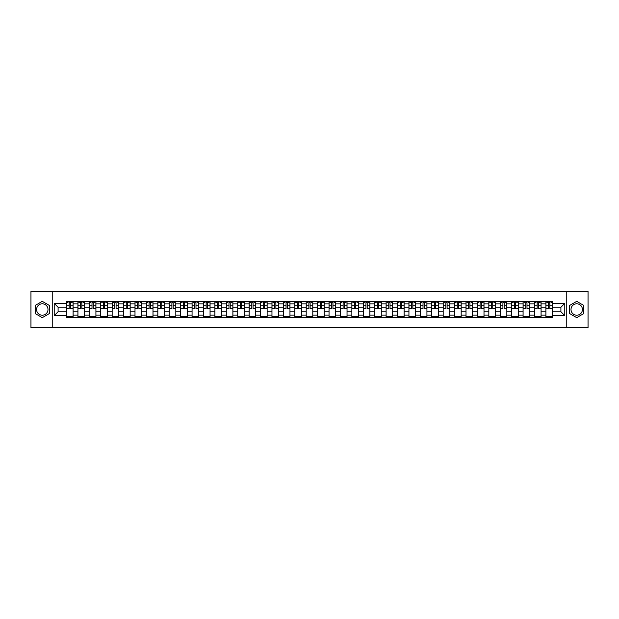<?xml version="1.0" encoding="UTF-8"?>
<svg xmlns="http://www.w3.org/2000/svg" width="619" height="619" viewBox="0 0 619 619"><rect width="100%" height="100%" fill="white"/><g stroke="black" fill="none" stroke-linecap="round" stroke-linejoin="round"><path stroke-width="0.93" d="M42.293 315.21A5.71 5.71 0 0 1 36.583 309.5A5.71 5.71 0 0 1 42.293 303.79A5.71 5.71 0 0 1 47.996 309.5A5.71 5.71 0 0 1 42.293 315.21M576.707 315.21A5.71 5.71 0 0 1 571.004 309.5A5.71 5.71 0 0 1 576.707 303.79A5.71 5.71 0 0 1 582.417 309.5A5.71 5.71 0 0 1 576.707 315.21M566.246 327.791L588.05 327.791L588.05 291.209L30.95 291.209L30.95 327.791L566.246 327.791L566.246 291.209M77.924 317.369L77.924 303.867L73.096 303.867L73.096 317.369M73.096 303.867L73.096 301.631M77.924 303.867L77.924 301.631M84.509 301.631L84.509 317.369M89.337 317.369L89.337 301.631M95.922 301.631L95.922 317.369M100.75 317.369L100.75 301.631M107.335 301.631L107.335 317.369M112.163 317.369L112.163 301.631M118.755 301.631L118.755 317.369M123.583 317.369L123.583 301.631M130.168 301.631L130.168 317.369M134.996 317.369L134.996 301.631M141.581 301.631L141.581 317.369M146.409 317.369L146.409 301.631M152.994 301.631L152.994 317.369M157.822 317.369L157.822 301.631M164.406 301.631L164.406 317.369M169.235 317.369L169.235 301.631M175.819 301.631L175.819 317.369M180.655 317.369L180.655 301.631M187.24 301.631L187.24 317.369M192.068 317.369L192.068 301.631M198.653 301.631L198.653 317.369M203.481 317.369L203.481 301.631M210.065 301.631L210.065 317.369M214.894 317.369L214.894 301.631M221.478 301.631L221.478 317.369M226.306 317.369L226.306 301.631M232.891 301.631L232.891 317.369M237.719 317.369L237.719 301.631M244.304 301.631L244.304 317.369M249.14 317.369L249.14 301.631M255.724 301.631L255.724 317.369M260.553 317.369L260.553 301.631M267.137 301.631L267.137 317.369M271.965 317.369L271.965 301.631M278.55 301.631L278.55 317.369M283.378 317.369L283.378 301.631M289.963 301.631L289.963 317.369M294.791 317.369L294.791 301.631M301.376 301.631L301.376 317.369M306.204 317.369L306.204 301.631M312.796 301.631L312.796 317.369M317.624 317.369L317.624 301.631M324.209 301.631L324.209 317.369M329.037 317.369L329.037 301.631M335.622 301.631L335.622 317.369M340.45 317.369L340.45 301.631M347.035 301.631L347.035 317.369M351.863 317.369L351.863 301.631M358.447 301.631L358.447 317.369M363.276 317.369L363.276 301.631M369.86 301.631L369.86 317.369M374.696 317.369L374.696 301.631M381.281 301.631L381.281 317.369M386.109 317.369L386.109 301.631M392.694 301.631L392.694 317.369M397.522 317.369L397.522 301.631M404.106 301.631L404.106 317.369M408.935 317.369L408.935 301.631M415.519 301.631L415.519 317.369M420.347 317.369L420.347 301.631M426.932 301.631L426.932 317.369M431.76 317.369L431.76 301.631M438.345 301.631L438.345 317.369M443.181 317.369L443.181 301.631M449.765 301.631L449.765 317.369M454.594 317.369L454.594 301.631M461.178 301.631L461.178 317.369M466.006 317.369L466.006 301.631M472.591 301.631L472.591 317.369M477.419 317.369L477.419 301.631M484.004 301.631L484.004 317.369M488.832 317.369L488.832 301.631M495.417 301.631L495.417 317.369M500.245 317.369L500.245 301.631M506.837 301.631L506.837 317.369M511.665 317.369L511.665 301.631M518.25 301.631L518.25 317.369M523.078 317.369L523.078 301.631M529.663 301.631L529.663 317.369M534.491 317.369L534.491 301.631M541.076 301.631L541.076 317.369M545.904 317.369L545.904 301.631M545.904 311.767L541.076 311.767M534.491 311.767L529.663 311.767M523.078 311.767L518.25 311.767M511.665 311.767L506.837 311.767M500.245 311.767L495.417 311.767M488.832 311.767L484.004 311.767M477.419 311.767L472.591 311.767M466.006 311.767L461.178 311.767M454.594 311.767L449.765 311.767M443.181 311.767L438.345 311.767M431.76 311.767L426.932 311.767M420.347 311.767L415.519 311.767M408.935 311.767L404.106 311.767M397.522 311.767L392.694 311.767M386.109 311.767L381.281 311.767M374.696 311.767L369.86 311.767M363.276 311.767L358.447 311.767M351.863 311.767L347.035 311.767M340.45 311.767L335.622 311.767M329.037 311.767L324.209 311.767M317.624 311.767L312.796 311.767M306.204 311.767L301.376 311.767M294.791 311.767L289.963 311.767M283.378 311.767L278.55 311.767M271.965 311.767L267.137 311.767M260.553 311.767L255.724 311.767M249.14 311.767L244.304 311.767M237.719 311.767L232.891 311.767M226.306 311.767L221.478 311.767M214.894 311.767L210.065 311.767M203.481 311.767L198.653 311.767M192.068 311.767L187.24 311.767M180.655 311.767L175.819 311.767M169.235 311.767L164.406 311.767M157.822 311.767L152.994 311.767M146.409 311.767L141.581 311.767M134.996 311.767L130.168 311.767M123.583 311.767L118.755 311.767M112.163 311.767L107.335 311.767M100.75 311.767L95.922 311.767M89.337 311.767L84.509 311.767M77.924 311.767L73.096 311.767M545.904 307.233L541.076 307.233M534.491 307.233L529.663 307.233M523.078 307.233L518.25 307.233M511.665 307.233L506.837 307.233M500.245 307.233L495.417 307.233M488.832 307.233L484.004 307.233M477.419 307.233L472.591 307.233M466.006 307.233L461.178 307.233M454.594 307.233L449.765 307.233M443.181 307.233L438.345 307.233M431.76 307.233L426.932 307.233M420.347 307.233L415.519 307.233M408.935 307.233L404.106 307.233M397.522 307.233L392.694 307.233M386.109 307.233L381.281 307.233M374.696 307.233L369.86 307.233M363.276 307.233L358.447 307.233M351.863 307.233L347.035 307.233M340.45 307.233L335.622 307.233M329.037 307.233L324.209 307.233M317.624 307.233L312.796 307.233M306.204 307.233L301.376 307.233M294.791 307.233L289.963 307.233M283.378 307.233L278.55 307.233M271.965 307.233L267.137 307.233M260.553 307.233L255.724 307.233M249.14 307.233L244.304 307.233M237.719 307.233L232.891 307.233M226.306 307.233L221.478 307.233M214.894 307.233L210.065 307.233M203.481 307.233L198.653 307.233M192.068 307.233L187.24 307.233M180.655 307.233L175.819 307.233M169.235 307.233L164.406 307.233M157.822 307.233L152.994 307.233M146.409 307.233L141.581 307.233M134.996 307.233L130.168 307.233M123.583 307.233L118.755 307.233M112.163 307.233L107.335 307.233M100.75 307.233L95.922 307.233M89.337 307.233L84.509 307.233M77.924 307.233L73.096 307.233M58.093 311.767L66.512 311.767L66.512 307.233L58.093 307.233L58.093 311.767L54.217 315.644L54.217 303.356L66.512 303.356L66.512 307.233M552.488 307.233L552.488 311.767L560.907 311.767L560.907 307.233L552.488 307.233L552.488 301.631L66.512 301.631L66.512 303.356M552.488 303.356L564.783 303.356L564.783 315.644L552.488 315.644L552.488 311.767M66.512 311.767L66.512 317.369L552.488 317.369L552.488 315.644M66.512 315.644L54.217 315.644M52.754 327.791L52.754 291.209M49.35 305.422L42.293 301.345L35.229 305.422L35.229 313.578L42.293 317.655L49.35 313.578L49.35 305.422M583.771 305.422L576.707 301.345L569.65 305.422L569.65 313.578L576.707 317.655L583.771 313.578L583.771 305.422M73.096 316.27L66.512 316.27M69.181 302.73L70.427 302.73M84.509 316.27L77.924 316.27M80.594 302.73L81.84 302.73M95.922 316.27L89.337 316.27M92.007 302.73L93.252 302.73M107.335 316.27L100.75 316.27M103.419 302.73L104.665 302.73M118.755 316.27L112.163 316.27M114.84 302.73L116.078 302.73M130.168 316.27L123.583 316.27M126.253 302.73L127.499 302.73M141.581 316.27L134.996 316.27M137.666 302.73L138.911 302.73M152.994 316.27L146.409 316.27M149.078 302.73L150.324 302.73M164.406 316.27L157.822 316.27M160.491 302.73L161.737 302.73M175.819 316.27L169.235 316.27M171.904 302.73L173.15 302.73M187.24 316.27L180.655 316.27M183.325 302.73L184.563 302.73M198.653 316.27L192.068 316.27M194.737 302.73L195.983 302.73M210.065 316.27L203.481 316.27M206.15 302.73L207.396 302.73M221.478 316.27L214.894 316.27M217.563 302.73L218.809 302.73M232.891 316.27L226.306 316.27M228.976 302.73L230.222 302.73M244.304 316.27L237.719 316.27M240.396 302.73L241.634 302.73M255.724 316.27L249.14 316.27M251.809 302.73L253.047 302.73M267.137 316.27L260.553 316.27M263.222 302.73L264.468 302.73M278.55 316.27L271.965 316.27M274.635 302.73L275.881 302.73M289.963 316.27L283.378 316.27M286.048 302.73L287.293 302.73M301.376 316.27L294.791 316.27M297.46 302.73L298.706 302.73M312.796 316.27L306.204 316.27M308.881 302.73L310.119 302.73M324.209 316.27L317.624 316.27M320.294 302.73L321.54 302.73M335.622 316.27L329.037 316.27M331.707 302.73L332.952 302.73M347.035 316.27L340.45 316.27M343.119 302.73L344.365 302.73M358.447 316.27L351.863 316.27M354.532 302.73L355.778 302.73M369.86 316.27L363.276 316.27M365.953 302.73L367.191 302.73M381.281 316.27L374.696 316.27M377.366 302.73L378.604 302.73M392.694 316.27L386.109 316.27M388.778 302.73L390.024 302.73M404.106 316.27L397.522 316.27M400.191 302.73L401.437 302.73M415.519 316.27L408.935 316.27M411.604 302.73L412.85 302.73M426.932 316.27L420.347 316.27M423.017 302.73L424.263 302.73M438.345 316.27L431.76 316.27M434.437 302.73L435.675 302.73M449.765 316.27L443.181 316.27M445.85 302.73L447.096 302.73M461.178 316.27L454.594 316.27M457.263 302.73L458.509 302.73M472.591 316.27L466.006 316.27M468.676 302.73L469.922 302.73M484.004 316.27L477.419 316.27M480.089 302.73L481.334 302.73M495.417 316.27L488.832 316.27M491.501 302.73L492.747 302.73M506.837 316.27L500.245 316.27M502.922 302.73L504.16 302.73M518.25 316.27L511.665 316.27M514.335 302.73L515.581 302.73M529.663 316.27L523.078 316.27M525.748 302.73L526.993 302.73M541.076 316.27L534.491 316.27M537.16 302.73L538.406 302.73M552.488 316.27L545.904 316.27M548.573 302.73L549.819 302.73M54.217 303.356L58.093 307.233M560.907 311.767L564.783 315.644M560.907 307.233L564.783 303.356M70.427 308.409L73.057 308.657L70.427 308.657L70.427 301.708L73.057 301.708L71.595 301.708M73.057 308.409L73.057 301.708M69.181 302.66L70.427 302.66M67.494 302.66L68.013 302.66M71.595 302.66L72.106 302.66M71.487 301.708L66.543 301.708L66.543 308.657L69.181 308.657L69.181 301.708L68.121 301.708M81.84 308.409L84.47 308.657L81.84 308.657L81.84 301.708L84.47 301.708L83.008 301.708M84.47 308.409L84.47 301.708M80.594 302.66L81.84 302.66M78.915 302.66L79.425 302.66M83.008 302.66L83.519 302.66M82.9 301.708L77.963 301.708L77.963 308.657L80.594 308.657L80.594 301.708L79.534 301.708M93.252 308.409L95.883 308.657L93.252 308.657L93.252 301.708L95.883 301.708L94.421 301.708M95.883 308.409L95.883 301.708M92.007 302.66L93.252 302.66M90.328 302.66L90.838 302.66M94.421 302.66L94.939 302.66M94.312 301.708L89.376 301.708L89.376 308.657L92.007 308.657L92.007 301.708L90.947 301.708M104.665 308.409L107.304 308.657L104.665 308.657L104.665 301.708L107.304 301.708L105.834 301.708M107.304 308.409L107.304 301.708M103.419 302.66L104.665 302.66M101.74 302.66L102.251 302.66M105.834 302.66L106.352 302.66M105.725 301.708L100.789 301.708L100.789 308.657L103.419 308.657L103.419 301.708L102.359 301.708M116.078 308.409L118.716 308.657L116.078 308.657L116.078 301.708L118.716 301.708L117.254 301.708M118.716 308.409L118.716 301.708M114.84 302.66L116.078 302.66M113.153 302.66L113.664 302.66M117.254 302.66L117.765 302.66M117.138 301.708L112.201 301.708L112.201 308.657L114.84 308.657L114.84 301.708L113.772 301.708M127.499 308.409L130.129 308.657L127.499 308.657L127.499 301.708L130.129 301.708L128.667 301.708M130.129 308.409L130.129 301.708M126.253 302.66L127.499 302.66M124.566 302.66L125.077 302.66M128.667 302.66L129.178 302.66M128.559 301.708L123.614 301.708L123.614 308.657L126.253 308.657L126.253 301.708L125.193 301.708M138.911 308.409L141.542 308.657L138.911 308.657L138.911 301.708L141.542 301.708L140.08 301.708M141.542 308.409L141.542 301.708M137.666 302.66L138.911 302.66M135.979 302.66L136.497 302.66M140.08 302.66L140.59 302.66M139.971 301.708L135.035 301.708L135.035 308.657L137.666 308.657L137.666 301.708L136.606 301.708M150.324 308.409L152.955 308.657L150.324 308.657L150.324 301.708L152.955 301.708L151.493 301.708M152.955 308.409L152.955 301.708M149.078 302.66L150.324 302.66M147.399 302.66L147.91 302.66M151.493 302.66L152.003 302.66M151.384 301.708L146.448 301.708L146.448 308.657L149.078 308.657L149.078 301.708L148.018 301.708M161.737 308.409L164.368 308.657L161.737 308.657L161.737 301.708L164.368 301.708L162.905 301.708M164.368 308.409L164.368 301.708M160.491 302.66L161.737 302.66M158.812 302.66L159.323 302.66M162.905 302.66L163.424 302.66M162.797 301.708L157.86 301.708L157.86 308.657L160.491 308.657L160.491 301.708L159.431 301.708M173.15 308.409L175.788 308.657L173.15 308.657L173.15 301.708L175.788 301.708L174.326 301.708M175.788 308.409L175.788 301.708M171.904 302.66L173.15 302.66M170.225 302.66L170.736 302.66M174.326 302.66L174.837 302.66M174.21 301.708L169.273 301.708L169.273 308.657L171.904 308.657L171.904 301.708L170.844 301.708M184.563 308.409L187.201 308.657L184.563 308.657L184.563 301.708L187.201 301.708L185.739 301.708M187.201 308.409L187.201 301.708M183.325 302.66L184.563 302.66M181.638 302.66L182.148 302.66M185.739 302.66L186.249 302.66M185.63 301.708L180.686 301.708L180.686 308.657L183.325 308.657L183.325 301.708L182.265 301.708M195.983 308.409L198.614 308.657L195.983 308.657L195.983 301.708L198.614 301.708L197.152 301.708M198.614 308.409L198.614 301.708M194.737 302.66L195.983 302.66M193.051 302.66L193.569 302.66M197.152 302.66L197.662 302.66M197.043 301.708L192.099 301.708L192.099 308.657L194.737 308.657L194.737 301.708L193.677 301.708M207.396 308.409L210.027 308.657L207.396 308.657L207.396 301.708L210.027 301.708L208.564 301.708M210.027 308.409L210.027 301.708M206.15 302.66L207.396 302.66M204.471 302.66L204.982 302.66M208.564 302.66L209.075 302.66M208.456 301.708L203.519 301.708L203.519 308.657L206.15 308.657L206.15 301.708L205.09 301.708M218.809 308.409L221.44 308.657L218.809 308.657L218.809 301.708L221.44 301.708L219.977 301.708M221.44 308.409L221.44 301.708M217.563 302.66L218.809 302.66M215.884 302.66L216.395 302.66M219.977 302.66L220.488 302.66M219.869 301.708L214.932 301.708L214.932 308.657L217.563 308.657L217.563 301.708L216.503 301.708M230.222 308.409L232.86 308.657L230.222 308.657L230.222 301.708L232.86 301.708L231.39 301.708M232.86 308.409L232.86 301.708M228.976 302.66L230.222 302.66M227.297 302.66L227.807 302.66M231.39 302.66L231.908 302.66M231.282 301.708L226.345 301.708L226.345 308.657L228.976 308.657L228.976 301.708L227.916 301.708M241.634 308.409L244.273 308.657L241.634 308.657L241.634 301.708L244.273 301.708L242.81 301.708M244.273 308.409L244.273 301.708M240.396 302.66L241.634 302.66M238.71 302.66L239.22 302.66M242.81 302.66L243.321 302.66M242.694 301.708L237.758 301.708L237.758 308.657L240.396 308.657L240.396 301.708L239.329 301.708M253.047 308.409L255.686 308.657L253.047 308.657L253.047 301.708L255.686 301.708L254.223 301.708M255.686 308.409L255.686 301.708M251.809 302.66L253.047 302.66M250.122 302.66L250.633 302.66M254.223 302.66L254.734 302.66M254.115 301.708L249.171 301.708L249.171 308.657L251.809 308.657L251.809 301.708L250.749 301.708M264.468 308.409L267.099 308.657L264.468 308.657L264.468 301.708L267.099 301.708L265.636 301.708M267.099 308.409L267.099 301.708M263.222 302.66L264.468 302.66M261.535 302.66L262.054 302.66M265.636 302.66L266.147 302.66M265.528 301.708L260.584 301.708L260.584 308.657L263.222 308.657L263.222 301.708L262.162 301.708M275.881 308.409L278.511 308.657L275.881 308.657L275.881 301.708L278.511 301.708L277.049 301.708M278.511 308.409L278.511 301.708M274.635 302.66L275.881 302.66M272.956 302.66L273.466 302.66M277.049 302.66L277.56 302.66M276.941 301.708L272.004 301.708L272.004 308.657L274.635 308.657L274.635 301.708L273.575 301.708M287.293 308.409L289.924 308.657L287.293 308.657L287.293 301.708L289.924 301.708L288.462 301.708M289.924 308.409L289.924 301.708M286.048 302.66L287.293 302.66M284.369 302.66L284.879 302.66M288.462 302.66L288.98 302.66M288.353 301.708L283.417 301.708L283.417 308.657L286.048 308.657L286.048 301.708L284.988 301.708M298.706 308.409L301.345 308.657L298.706 308.657L298.706 301.708L301.345 301.708L299.882 301.708M301.345 308.409L301.345 301.708M297.46 302.66L298.706 302.66M295.781 302.66L296.292 302.66M299.882 302.66L300.393 302.66M299.766 301.708L294.83 301.708L294.83 308.657L297.46 308.657L297.46 301.708L296.4 301.708M310.119 308.409L312.757 308.657L310.119 308.657L310.119 301.708L312.757 301.708L311.295 301.708M312.757 308.409L312.757 301.708M308.881 302.66L310.119 302.66M307.194 302.66L307.705 302.66M311.295 302.66L311.806 302.66M311.179 301.708L306.243 301.708L306.243 308.657L308.881 308.657L308.881 301.708L307.821 301.708M321.54 308.409L324.17 308.657L321.54 308.657L321.54 301.708L324.17 301.708L322.708 301.708M324.17 308.409L324.17 301.708M320.294 302.66L321.54 302.66M318.607 302.66L319.118 302.66M322.708 302.66L323.219 302.66M322.6 301.708L317.655 301.708L317.655 308.657L320.294 308.657L320.294 301.708L319.234 301.708M332.952 308.409L335.583 308.657L332.952 308.657L332.952 301.708L335.583 301.708L334.121 301.708M335.583 308.409L335.583 301.708M331.707 302.66L332.952 302.66M330.02 302.66L330.538 302.66M334.121 302.66L334.631 302.66M334.012 301.708L329.076 301.708L329.076 308.657L331.707 308.657L331.707 301.708L330.647 301.708M344.365 308.409L346.996 308.657L344.365 308.657L344.365 301.708L346.996 301.708L345.534 301.708M346.996 308.409L346.996 301.708M343.119 302.66L344.365 302.66M341.44 302.66L341.951 302.66M345.534 302.66L346.044 302.66M345.425 301.708L340.489 301.708L340.489 308.657L343.119 308.657L343.119 301.708L342.059 301.708M355.778 308.409L358.416 308.657L355.778 308.657L355.778 301.708L358.416 301.708L356.946 301.708M358.416 308.409L358.416 301.708M354.532 302.66L355.778 302.66M352.853 302.66L353.364 302.66M356.946 302.66L357.465 302.66M356.838 301.708L351.902 301.708L351.902 308.657L354.532 308.657L354.532 301.708L353.472 301.708M367.191 308.409L369.829 308.657L367.191 308.657L367.191 301.708L369.829 301.708L368.367 301.708M369.829 308.409L369.829 301.708M365.953 302.66L367.191 302.66M364.266 302.66L364.777 302.66M368.367 302.66L368.878 302.66M368.251 301.708L363.314 301.708L363.314 308.657L365.953 308.657L365.953 301.708L364.885 301.708M378.604 308.409L381.242 308.657L378.604 308.657L378.604 301.708L381.242 301.708L379.78 301.708M381.242 308.409L381.242 301.708M377.366 302.66L378.604 302.66M375.679 302.66L376.19 302.66M379.78 302.66L380.29 302.66M379.671 301.708L374.727 301.708L374.727 308.657L377.366 308.657L377.366 301.708L376.306 301.708M390.024 308.409L392.655 308.657L390.024 308.657L390.024 301.708L392.655 301.708L391.193 301.708M392.655 308.409L392.655 301.708M388.778 302.66L390.024 302.66M387.092 302.66L387.61 302.66M391.193 302.66L391.703 302.66M391.084 301.708L386.14 301.708L386.14 308.657L388.778 308.657L388.778 301.708L387.718 301.708M401.437 308.409L404.068 308.657L401.437 308.657L401.437 301.708L404.068 301.708L402.605 301.708M404.068 308.409L404.068 301.708M400.191 302.66L401.437 302.66M398.512 302.66L399.023 302.66M402.605 302.66L403.116 302.66M402.497 301.708L397.56 301.708L397.56 308.657L400.191 308.657L400.191 301.708L399.131 301.708M412.85 308.409L415.481 308.657L412.85 308.657L412.85 301.708L415.481 301.708L414.018 301.708M415.481 308.409L415.481 301.708M411.604 302.66L412.85 302.66M409.925 302.66L410.436 302.66M414.018 302.66L414.529 302.66M413.91 301.708L408.973 301.708L408.973 308.657L411.604 308.657L411.604 301.708L410.544 301.708M424.263 308.409L426.901 308.657L424.263 308.657L424.263 301.708L426.901 301.708L425.431 301.708M426.901 308.409L426.901 301.708M423.017 302.66L424.263 302.66M421.338 302.66L421.849 302.66M425.431 302.66L425.949 302.66M425.323 301.708L420.386 301.708L420.386 308.657L423.017 308.657L423.017 301.708L421.957 301.708M435.675 308.409L438.314 308.657L435.675 308.657L435.675 301.708L438.314 301.708L436.852 301.708M438.314 308.409L438.314 301.708M434.437 302.66L435.675 302.66M432.751 302.66L433.261 302.66M436.852 302.66L437.362 302.66M436.735 301.708L431.799 301.708L431.799 308.657L434.437 308.657L434.437 301.708L433.37 301.708M447.096 308.409L449.727 308.657L447.096 308.657L447.096 301.708L449.727 301.708L448.264 301.708M449.727 308.409L449.727 301.708M445.85 302.66L447.096 302.66M444.163 302.66L444.674 302.66M448.264 302.66L448.775 302.66M448.156 301.708L443.212 301.708L443.212 308.657L445.85 308.657L445.85 301.708L444.79 301.708M458.509 308.409L461.14 308.657L458.509 308.657L458.509 301.708L461.14 301.708L459.677 301.708M461.14 308.409L461.14 301.708M457.263 302.66L458.509 302.66M455.576 302.66L456.095 302.66M459.677 302.66L460.188 302.66M459.569 301.708L454.632 301.708L454.632 308.657L457.263 308.657L457.263 301.708L456.203 301.708M469.922 308.409L472.552 308.657L469.922 308.657L469.922 301.708L472.552 301.708L471.09 301.708M472.552 308.409L472.552 301.708M468.676 302.66L469.922 302.66M466.997 302.66L467.507 302.66M471.09 302.66L471.601 302.66M470.982 301.708L466.045 301.708L466.045 308.657L468.676 308.657L468.676 301.708L467.616 301.708M481.334 308.409L483.965 308.657L481.334 308.657L481.334 301.708L483.965 301.708L482.503 301.708M483.965 308.409L483.965 301.708M480.089 302.66L481.334 302.66M478.41 302.66L478.92 302.66M482.503 302.66L483.021 302.66M482.394 301.708L477.458 301.708L477.458 308.657L480.089 308.657L480.089 301.708L479.029 301.708M492.747 308.409L495.386 308.657L492.747 308.657L492.747 301.708L495.386 301.708L493.923 301.708M495.386 308.409L495.386 301.708M491.501 302.66L492.747 302.66M489.822 302.66L490.333 302.66M493.923 302.66L494.434 302.66M493.807 301.708L488.871 301.708L488.871 308.657L491.501 308.657L491.501 301.708L490.441 301.708M504.16 308.409L506.799 308.657L504.16 308.657L504.16 301.708L506.799 301.708L505.336 301.708M506.799 308.409L506.799 301.708M502.922 302.66L504.16 302.66M501.235 302.66L501.746 302.66M505.336 302.66L505.847 302.66M505.228 301.708L500.284 301.708L500.284 308.657L502.922 308.657L502.922 301.708L501.862 301.708M515.581 308.409L518.211 308.657L515.581 308.657L515.581 301.708L518.211 301.708L516.749 301.708M518.211 308.409L518.211 301.708M514.335 302.66L515.581 302.66M512.648 302.66L513.166 302.66M516.749 302.66L517.26 302.66M516.641 301.708L511.696 301.708L511.696 308.657L514.335 308.657L514.335 301.708L513.275 301.708M526.993 308.409L529.624 308.657L526.993 308.657L526.993 301.708L529.624 301.708L528.162 301.708M529.624 308.409L529.624 301.708M525.748 302.66L526.993 302.66M524.061 302.66L524.579 302.66M528.162 302.66L528.672 302.66M528.053 301.708L523.117 301.708L523.117 308.657L525.748 308.657L525.748 301.708L524.688 301.708M538.406 308.409L541.037 308.657L538.406 308.657L538.406 301.708L541.037 301.708L539.575 301.708M541.037 308.409L541.037 301.708M537.16 302.66L538.406 302.66M535.481 302.66L535.992 302.66M539.575 302.66L540.085 302.66M539.466 301.708L534.53 301.708L534.53 308.657L537.16 308.657L537.16 301.708L536.1 301.708M549.819 308.409L552.457 308.657L549.819 308.657L549.819 301.708L552.457 301.708L550.987 301.708M552.457 308.409L552.457 301.708M548.573 302.66L549.819 302.66M546.894 302.66L547.405 302.66M550.987 302.66L551.506 302.66M550.879 301.708L545.943 301.708L545.943 308.657L548.573 308.657L548.573 301.708L547.513 301.708M534.491 303.867L529.663 303.867M523.078 303.867L518.25 303.867M511.665 303.867L506.837 303.867M500.245 303.867L495.417 303.867M488.832 303.867L484.004 303.867M477.419 303.867L472.591 303.867M466.006 303.867L461.178 303.867M454.594 303.867L449.765 303.867M443.181 303.867L438.345 303.867M431.76 303.867L426.932 303.867M420.347 303.867L415.519 303.867M408.935 303.867L404.106 303.867M397.522 303.867L392.694 303.867M386.109 303.867L381.281 303.867M374.696 303.867L369.86 303.867M363.276 303.867L358.447 303.867M351.863 303.867L347.035 303.867M340.45 303.867L335.622 303.867M329.037 303.867L324.209 303.867M317.624 303.867L312.796 303.867M306.204 303.867L301.376 303.867M294.791 303.867L289.963 303.867M283.378 303.867L278.55 303.867M271.965 303.867L267.137 303.867M260.553 303.867L255.724 303.867M249.14 303.867L244.304 303.867M237.719 303.867L232.891 303.867M226.306 303.867L221.478 303.867M214.894 303.867L210.065 303.867M203.481 303.867L198.653 303.867M192.068 303.867L187.24 303.867M180.655 303.867L175.819 303.867M169.235 303.867L164.406 303.867M157.822 303.867L152.994 303.867M146.409 303.867L141.581 303.867M134.996 303.867L130.168 303.867M123.583 303.867L118.755 303.867M112.163 303.867L107.335 303.867M100.75 303.867L95.922 303.867M89.337 303.867L84.509 303.867M545.904 303.867L541.076 303.867M534.491 315.133L529.663 315.133M523.078 315.133L518.25 315.133M511.665 315.133L506.837 315.133M500.245 315.133L495.417 315.133M488.832 315.133L484.004 315.133M477.419 315.133L472.591 315.133M466.006 315.133L461.178 315.133M454.594 315.133L449.765 315.133M443.181 315.133L438.345 315.133M431.76 315.133L426.932 315.133M420.347 315.133L415.519 315.133M408.935 315.133L404.106 315.133M397.522 315.133L392.694 315.133M386.109 315.133L381.281 315.133M374.696 315.133L369.86 315.133M363.276 315.133L358.447 315.133M351.863 315.133L347.035 315.133M340.45 315.133L335.622 315.133M329.037 315.133L324.209 315.133M317.624 315.133L312.796 315.133M306.204 315.133L301.376 315.133M294.791 315.133L289.963 315.133M283.378 315.133L278.55 315.133M271.965 315.133L267.137 315.133M260.553 315.133L255.724 315.133M249.14 315.133L244.304 315.133M237.719 315.133L232.891 315.133M226.306 315.133L221.478 315.133M214.894 315.133L210.065 315.133M203.481 315.133L198.653 315.133M192.068 315.133L187.24 315.133M180.655 315.133L175.819 315.133M169.235 315.133L164.406 315.133M157.822 315.133L152.994 315.133M146.409 315.133L141.581 315.133M134.996 315.133L130.168 315.133M123.583 315.133L118.755 315.133M112.163 315.133L107.335 315.133M100.75 315.133L95.922 315.133M89.337 315.133L84.509 315.133M77.924 315.133L73.096 315.133M545.904 315.133L541.076 315.133M70.427 305.26L73.057 305.26M66.543 308.409L69.181 308.409M66.543 305.26L69.181 305.26M81.84 305.26L84.47 305.26M77.963 308.409L80.594 308.409M77.963 305.26L80.594 305.26M93.252 305.26L95.883 305.26M89.376 308.409L92.007 308.409M89.376 305.26L92.007 305.26M104.665 305.26L107.304 305.26M100.789 308.409L103.419 308.409M100.789 305.26L103.419 305.26M116.078 305.26L118.716 305.26M112.201 308.409L114.84 308.409M112.201 305.26L114.84 305.26M127.499 305.26L130.129 305.26M123.614 308.409L126.253 308.409M123.614 305.26L126.253 305.26M138.911 305.26L141.542 305.26M135.035 308.409L137.666 308.409M135.035 305.26L137.666 305.26M150.324 305.26L152.955 305.26M146.448 308.409L149.078 308.409M146.448 305.26L149.078 305.26M161.737 305.26L164.368 305.26M157.86 308.409L160.491 308.409M157.86 305.26L160.491 305.26M173.15 305.26L175.788 305.26M169.273 308.409L171.904 308.409M169.273 305.26L171.904 305.26M184.563 305.26L187.201 305.26M180.686 308.409L183.325 308.409M180.686 305.26L183.325 305.26M195.983 305.26L198.614 305.26M192.099 308.409L194.737 308.409M192.099 305.26L194.737 305.26M207.396 305.26L210.027 305.26M203.519 308.409L206.15 308.409M203.519 305.26L206.15 305.26M218.809 305.26L221.44 305.26M214.932 308.409L217.563 308.409M214.932 305.26L217.563 305.26M230.222 305.26L232.86 305.26M226.345 308.409L228.976 308.409M226.345 305.26L228.976 305.26M241.634 305.26L244.273 305.26M237.758 308.409L240.396 308.409M237.758 305.26L240.396 305.26M253.047 305.26L255.686 305.26M249.171 308.409L251.809 308.409M249.171 305.26L251.809 305.26M264.468 305.26L267.099 305.26M260.584 308.409L263.222 308.409M260.584 305.26L263.222 305.26M275.881 305.26L278.511 305.26M272.004 308.409L274.635 308.409M272.004 305.26L274.635 305.26M287.293 305.26L289.924 305.26M283.417 308.409L286.048 308.409M283.417 305.26L286.048 305.26M298.706 305.26L301.345 305.26M294.83 308.409L297.46 308.409M294.83 305.26L297.46 305.26M310.119 305.26L312.757 305.26M306.243 308.409L308.881 308.409M306.243 305.26L308.881 305.26M321.54 305.26L324.17 305.26M317.655 308.409L320.294 308.409M317.655 305.26L320.294 305.26M332.952 305.26L335.583 305.26M329.076 308.409L331.707 308.409M329.076 305.26L331.707 305.26M344.365 305.26L346.996 305.26M340.489 308.409L343.119 308.409M340.489 305.26L343.119 305.26M355.778 305.26L358.416 305.26M351.902 308.409L354.532 308.409M351.902 305.26L354.532 305.26M367.191 305.26L369.829 305.26M363.314 308.409L365.953 308.409M363.314 305.26L365.953 305.26M378.604 305.26L381.242 305.26M374.727 308.409L377.366 308.409M374.727 305.26L377.366 305.26M390.024 305.26L392.655 305.26M386.14 308.409L388.778 308.409M386.14 305.26L388.778 305.26M401.437 305.26L404.068 305.26M397.56 308.409L400.191 308.409M397.56 305.26L400.191 305.26M412.85 305.26L415.481 305.26M408.973 308.409L411.604 308.409M408.973 305.26L411.604 305.26M424.263 305.26L426.901 305.26M420.386 308.409L423.017 308.409M420.386 305.26L423.017 305.26M435.675 305.26L438.314 305.26M431.799 308.409L434.437 308.409M431.799 305.26L434.437 305.26M447.096 305.26L449.727 305.26M443.212 308.409L445.85 308.409M443.212 305.26L445.85 305.26M458.509 305.26L461.14 305.26M454.632 308.409L457.263 308.409M454.632 305.26L457.263 305.26M469.922 305.26L472.552 305.26M466.045 308.409L468.676 308.409M466.045 305.26L468.676 305.26M481.334 305.26L483.965 305.26M477.458 308.409L480.089 308.409M477.458 305.26L480.089 305.26M492.747 305.26L495.386 305.26M488.871 308.409L491.501 308.409M488.871 305.26L491.501 305.26M504.16 305.26L506.799 305.26M500.284 308.409L502.922 308.409M500.284 305.26L502.922 305.26M515.581 305.26L518.211 305.26M511.696 308.409L514.335 308.409M511.696 305.26L514.335 305.26M526.993 305.26L529.624 305.26M523.117 308.409L525.748 308.409M523.117 305.26L525.748 305.26M538.406 305.26L541.037 305.26M534.53 308.409L537.16 308.409M534.53 305.26L537.16 305.26M549.819 305.26L552.457 305.26M545.943 308.409L548.573 308.409M545.943 305.26L548.573 305.26"/></g></svg>
